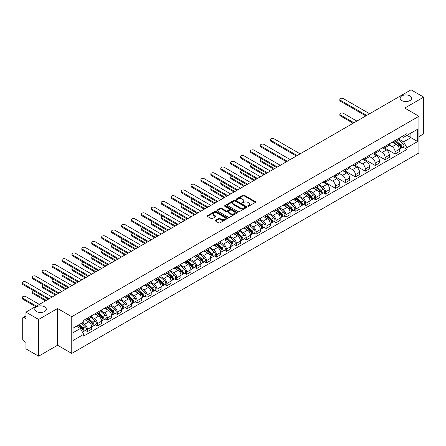 <?xml version="1.0" encoding="UTF-8"?>
<svg xmlns="http://www.w3.org/2000/svg" width="446" height="446" viewBox="0 0 446 446"><rect width="100%" height="100%" fill="white"/><g stroke="black" fill="none" stroke-linecap="round" stroke-linejoin="round"><path stroke-width="0.67" d="M247.904 206.208A0.619 0.357 0 0 0 248.779 206.208L255.413 202.378A0.881 0.507 0 0 0 255.669 202.021A0.881 0.507 0 0 0 255.413 201.659L244.174 195.17A0.881 0.507 0 0 0 242.925 195.17L236.291 199A0.619 0.357 0 0 0 237.166 199.507L238.025 199.011A2.827 1.633 0 0 1 242.022 199.011L242.959 199.552A2.827 1.633 0 0 1 243.784 200.706A2.827 1.633 0 0 1 242.959 201.854L242.1 202.35A0.619 0.357 0 0 0 242.975 202.858L243.834 202.361A2.827 1.633 0 0 1 247.825 202.361L248.762 202.902A2.827 1.633 0 0 1 249.593 204.056A2.827 1.633 0 0 1 248.762 205.21L247.904 205.706A0.619 0.357 0 0 0 247.904 206.208L247.904 205.706M44.594 306.82A5.759 3.323 0 0 0 38.323 306.101A5.759 3.323 0 0 0 34.766 309.173A5.759 3.323 0 0 0 36.455 311.52A5.759 3.323 0 0 0 42.727 312.245A5.759 3.323 0 0 0 46.284 309.173A5.759 3.323 0 0 0 44.594 306.82M409.963 95.879A5.759 3.323 0 0 0 403.686 95.16A5.759 3.323 0 0 0 400.134 98.231A5.759 3.323 0 0 0 401.818 100.579A5.759 3.323 0 0 0 408.096 101.303A5.759 3.323 0 0 0 411.647 98.231A5.759 3.323 0 0 0 409.963 95.879M215.518 220.33A0.881 0.507 0 0 0 215.256 220.692A0.881 0.507 0 0 0 215.518 221.054L218.668 222.872A0.881 0.507 0 0 0 219.917 222.872L227.287 218.618A0.881 0.507 0 0 0 227.544 218.256A0.881 0.507 0 0 0 227.287 217.899L216.048 211.41A0.881 0.507 0 0 0 214.799 211.41L207.429 215.663A0.881 0.507 0 0 0 207.173 216.026A0.881 0.507 0 0 0 207.429 216.382L211.242 218.585A0.881 0.507 0 0 0 212.491 218.585L215.641 216.762A0.881 0.507 0 0 0 215.903 216.399A0.881 0.507 0 0 0 215.641 216.042L213.751 214.95A2.364 1.366 0 0 1 213.06 213.985A2.364 1.366 0 0 1 214.52 212.725A2.364 1.366 0 0 1 217.096 213.021L224.494 217.291A2.364 1.366 0 0 1 225.185 218.256A2.364 1.366 0 0 1 223.725 219.516A2.364 1.366 0 0 1 221.149 219.22L219.917 218.512A0.881 0.507 0 0 0 218.668 218.512L215.518 220.33L215.518 221.054L218.668 219.242L218.668 218.512M71.756 316.699L57.573 308.509L38.618 319.453L25.957 312.144L411.045 89.819L423.7 97.128L404.745 108.071L418.928 116.261L71.756 316.699L71.756 353.427L418.928 152.989L418.928 116.261M238.086 211.66A0.881 0.507 0 0 0 239.335 211.66L246.705 207.407A0.881 0.507 0 0 0 246.961 207.05A0.881 0.507 0 0 0 246.705 206.688L235.466 200.198A0.881 0.507 0 0 0 234.217 200.198L226.847 204.452A0.881 0.507 0 0 0 226.59 204.814A0.881 0.507 0 0 0 226.847 205.171L238.086 211.66M224.94 206.342A0.619 0.357 0 0 1 225.57 206.431L236.982 213.021L229.629 217.269A0.881 0.507 0 0 1 228.38 217.269L217.141 210.78L220.291 208.973L220.291 208.237L217.141 210.055A0.881 0.507 0 0 0 216.884 210.417A0.881 0.507 0 0 0 217.141 210.78L217.141 210.055M220.291 208.973A0.881 0.507 0 0 1 221.539 208.973L221.539 208.237A0.881 0.507 0 0 0 220.291 208.237M221.539 208.237L226.1 210.869A0.881 0.507 0 0 0 227.349 210.869L229.439 209.659A0.881 0.507 0 0 0 229.701 209.302A0.881 0.507 0 0 0 229.439 208.94L224.695 206.203A0.619 0.357 0 0 1 225.57 205.695L236.993 212.29A0.881 0.507 0 0 1 237.255 212.653A0.881 0.507 0 0 1 236.993 213.015L236.993 212.29M38.618 319.453L38.618 356.181L25.957 348.872L25.957 342.372L23.989 341.235A1.801 1.037 -120 0 1 22.713 339.027L22.713 318.243A1.801 1.037 -120 0 1 23.086 317.418L25.957 315.762M418.928 136.61L423.7 133.856L423.7 97.128M38.618 356.181L57.573 345.237L71.756 353.427M25.957 312.144L25.957 318.645L23.989 317.507A1.801 1.037 -120 0 0 23.086 317.418M395.078 140.501A4.137 2.392 60 0 1 394.219 142.358L398.417 139.933A4.137 2.392 -120 0 0 399.276 138.076M389.118 144.956L392.151 146.706A4.137 2.392 60 0 1 395.078 151.774L399.276 149.349A4.137 2.392 -120 0 0 396.349 144.281L393.344 142.547M399.276 149.349L399.276 151.59L395.078 154.015L384.552 147.938M394.219 142.358A4.137 2.392 60 0 1 392.185 142.174M395.078 151.774L395.078 154.015M385.154 146.227A4.137 2.392 60 0 1 384.296 148.089L388.494 145.664A4.137 2.392 -120 0 0 389.352 143.807M374.629 153.669L385.154 159.746L389.352 157.321L389.352 155.08A4.137 2.392 -120 0 0 386.426 150.012L383.421 148.278M384.296 148.089A4.137 2.392 60 0 1 382.261 147.899M379.195 150.687L382.228 152.437A4.137 2.392 60 0 1 385.154 157.505L385.154 159.746M375.231 151.958A4.137 2.392 60 0 1 374.372 153.814L378.57 151.389A4.137 2.392 -120 0 0 379.429 149.533M364.705 159.395L375.231 165.472L379.429 163.046L379.429 160.811A4.137 2.392 -120 0 0 376.502 155.743L373.497 154.004M374.372 153.814A4.137 2.392 60 0 1 372.338 153.63M369.271 156.412L372.304 158.163A4.137 2.392 60 0 1 375.231 163.23L375.231 165.472M365.307 157.689A4.137 2.392 60 0 1 364.449 159.545L368.647 157.12A4.137 2.392 -120 0 0 369.505 155.264M354.782 165.126L365.307 171.203L369.505 168.778L369.505 166.536A4.137 2.392 -120 0 0 366.579 161.469L363.574 159.735M364.449 159.545A4.137 2.392 60 0 1 362.414 159.356M359.348 162.143L362.381 163.894A4.137 2.392 60 0 1 365.307 168.962L365.307 171.203M355.384 163.414A4.137 2.392 60 0 1 354.525 165.271L358.723 162.851A4.137 2.392 -120 0 0 359.582 160.989M344.864 170.857L355.384 176.928L359.582 174.509L359.582 172.268A4.137 2.392 -120 0 0 356.655 167.2L353.65 165.466M354.525 165.271A4.137 2.392 60 0 1 352.491 165.087M349.424 167.869L352.457 169.619A4.137 2.392 60 0 1 355.384 174.693L355.384 176.928M345.46 169.145A4.137 2.392 60 0 1 344.607 171.002L348.805 168.577A4.137 2.392 -120 0 0 349.658 166.72M334.94 176.583L345.46 182.659L349.658 180.234L349.658 177.993A4.137 2.392 -120 0 0 346.732 172.925L343.732 171.192M344.607 171.002A4.137 2.392 60 0 1 342.567 170.818M339.506 173.6L342.534 175.35A4.137 2.392 60 0 1 345.46 180.418L345.46 182.659M335.537 174.871A4.137 2.392 60 0 1 334.684 176.733L338.882 174.308A4.137 2.392 -120 0 0 339.735 172.451M325.017 182.314L335.537 188.39L339.735 185.965L339.735 183.724A4.137 2.392 -120 0 0 336.814 178.656L333.809 176.923M334.684 176.733A4.137 2.392 60 0 1 332.644 176.544M329.583 179.331L332.616 181.082A4.137 2.392 60 0 1 335.537 186.149L335.537 188.39M325.619 180.602A4.137 2.392 60 0 1 324.76 182.459L328.958 180.033A4.137 2.392 -120 0 0 329.817 178.177M323.601 192.956L325.619 194.116L329.817 191.691L329.817 189.455A4.137 2.392 -120 0 0 326.89 184.388L323.885 182.648M324.76 182.459A4.137 2.392 60 0 1 322.72 182.275M319.659 185.057L322.692 186.807A4.137 2.392 60 0 1 325.619 191.875L325.619 194.116M315.696 186.333A4.137 2.392 60 0 1 314.837 188.19L319.035 185.765A4.137 2.392 -120 0 0 319.893 183.908M313.683 198.682L315.696 199.847L319.893 197.422L319.893 195.181A4.137 2.392 -120 0 0 316.967 190.113L313.962 188.379M314.837 188.19A4.137 2.392 60 0 1 312.802 188M309.736 190.788L312.769 192.538A4.137 2.392 60 0 1 315.696 197.606L315.696 199.847M305.772 192.059A4.137 2.392 60 0 1 304.913 193.915L309.111 191.496A4.137 2.392 -120 0 0 309.97 189.639M303.759 204.413L305.772 205.573L309.97 203.153L309.97 200.912A4.137 2.392 -120 0 0 307.043 195.844L304.038 194.11M304.913 193.915A4.137 2.392 60 0 1 302.879 193.731M299.812 196.519L302.845 198.269A4.137 2.392 60 0 1 305.772 203.337L305.772 205.573M295.849 197.79A4.137 2.392 60 0 1 294.99 199.646L299.188 197.221A4.137 2.392 -120 0 0 300.047 195.365M293.836 210.144L295.849 211.304L300.047 208.879L300.047 206.637A4.137 2.392 -120 0 0 297.12 201.57L294.115 199.836M294.99 199.646A4.137 2.392 60 0 1 292.955 199.462M289.889 202.244L292.922 203.995A4.137 2.392 60 0 1 295.849 209.062L295.849 211.304M285.925 203.515A4.137 2.392 60 0 1 285.066 205.377L289.264 202.952A4.137 2.392 -120 0 0 290.123 201.096M283.912 215.87L285.925 217.035L290.123 214.61L290.123 212.368A4.137 2.392 -120 0 0 287.196 207.301L284.191 205.567M285.066 205.377A4.137 2.392 60 0 1 283.032 205.188M279.965 207.975L282.998 209.726A4.137 2.392 60 0 1 285.925 214.794L285.925 217.035M276.002 209.246A4.137 2.392 60 0 1 275.143 211.103L279.341 208.683A4.137 2.392 -120 0 0 280.2 206.821M273.989 221.601L276.002 222.76L280.2 220.335L280.2 218.1A4.137 2.392 -120 0 0 277.273 213.032L274.268 211.292M275.143 211.103A4.137 2.392 60 0 1 273.108 210.919M270.042 213.701L273.075 215.451A4.137 2.392 60 0 1 276.002 220.519L276.002 222.76M266.078 214.978A4.137 2.392 60 0 1 265.225 216.834L269.423 214.409A4.137 2.392 -120 0 0 270.276 212.552M264.065 227.326L266.078 228.491L270.276 226.066L270.276 223.825A4.137 2.392 -120 0 0 267.349 218.757L264.344 217.024M265.225 216.834A4.137 2.392 60 0 1 263.185 216.645M260.124 219.432L263.151 221.183A4.137 2.392 60 0 1 266.078 226.25L266.078 228.491M256.155 220.703A4.137 2.392 60 0 1 255.302 222.56L259.5 220.14A4.137 2.392 -120 0 0 260.353 218.284M254.142 233.057L256.155 234.217L260.353 231.797L260.353 229.556A4.137 2.392 -120 0 0 257.431 224.489L254.426 222.755M255.302 222.56A4.137 2.392 60 0 1 253.261 222.376M250.2 225.163L253.233 226.914A4.137 2.392 60 0 1 256.155 231.981L256.155 234.217M246.231 226.434A4.137 2.392 60 0 1 245.378 228.291L249.576 225.866A4.137 2.392 -120 0 0 250.429 224.009M244.218 238.788L246.231 239.948L250.435 237.523L250.435 235.282A4.137 2.392 -120 0 0 247.508 230.214L244.503 228.48M245.378 228.291A4.137 2.392 60 0 1 243.338 228.107M240.277 230.889L243.31 232.639A4.137 2.392 60 0 1 246.231 237.707L246.231 239.948M236.313 232.165A4.137 2.392 60 0 1 235.455 234.022L239.653 231.597A4.137 2.392 -120 0 0 240.511 229.74M234.301 244.514L236.313 245.679L240.511 243.254L240.511 241.013A4.137 2.392 -120 0 0 237.584 235.945L234.579 234.211M235.455 234.022A4.137 2.392 60 0 1 233.414 233.832M230.353 236.62L233.386 238.37A4.137 2.392 60 0 1 236.313 243.438L236.313 245.679M226.39 237.891A4.137 2.392 60 0 1 225.531 239.747L229.729 237.328A4.137 2.392 -120 0 0 230.588 235.466M224.377 250.245L226.39 251.405L230.588 248.98L230.588 246.744A4.137 2.392 -120 0 0 227.661 241.676L224.656 239.937M225.531 239.747A4.137 2.392 60 0 1 223.496 239.563M220.43 242.345L223.463 244.096A4.137 2.392 60 0 1 226.39 249.163L226.39 251.405M216.466 243.622A4.137 2.392 60 0 1 215.608 245.478L219.806 243.053A4.137 2.392 -120 0 0 220.664 241.197M214.454 255.971L216.466 257.136L220.664 254.711L220.664 252.469A4.137 2.392 -120 0 0 217.737 247.402L214.732 245.668M215.608 245.478A4.137 2.392 60 0 1 213.573 245.289M210.506 248.076L213.539 249.827A4.137 2.392 60 0 1 216.466 254.895L216.466 257.136M206.543 249.347A4.137 2.392 60 0 1 205.684 251.21L209.882 248.784A4.137 2.392 -120 0 0 210.741 246.928M204.53 261.702L206.543 262.861L210.741 260.442L210.741 258.201A4.137 2.392 -120 0 0 207.814 253.133L204.809 251.399M205.684 251.21A4.137 2.392 60 0 1 203.649 251.02M200.583 253.807L203.616 255.558A4.137 2.392 60 0 1 206.543 260.626L206.543 262.861M196.619 255.079A4.137 2.392 60 0 1 195.761 256.935L199.959 254.51A4.137 2.392 -120 0 0 200.817 252.653M194.607 267.433L196.619 268.592L200.817 266.167L200.817 263.926A4.137 2.392 -120 0 0 197.89 258.858L194.885 257.125M195.761 256.935A4.137 2.392 60 0 1 193.726 256.751M190.659 259.533L193.692 261.284A4.137 2.392 60 0 1 196.619 266.351L196.619 268.592M186.696 260.81A4.137 2.392 60 0 1 185.837 262.666L190.035 260.241A4.137 2.392 -120 0 0 190.894 258.385M184.683 273.158L186.696 274.323L190.894 271.898L190.894 269.657A4.137 2.392 -120 0 0 187.967 264.589L184.962 262.856M185.837 262.666A4.137 2.392 60 0 1 183.802 262.477M180.736 265.264L183.769 267.015A4.137 2.392 60 0 1 186.696 272.082L186.696 274.323M176.772 266.535A4.137 2.392 60 0 1 175.919 268.392L180.117 265.972A4.137 2.392 -120 0 0 180.97 264.11M174.76 278.889L176.772 280.049L180.97 277.629L180.97 275.388A4.137 2.392 -120 0 0 178.043 270.321L175.038 268.581M175.919 268.392A4.137 2.392 60 0 1 173.879 268.208M170.818 270.99L173.845 272.74A4.137 2.392 60 0 1 176.772 277.808L176.772 280.049M166.849 272.266A4.137 2.392 60 0 1 165.996 274.123L170.194 271.698A4.137 2.392 -120 0 0 171.047 269.841M164.836 284.615L166.849 285.78L171.047 283.355L171.047 281.114A4.137 2.392 -120 0 0 168.125 276.046L165.12 274.312M165.996 274.123A4.137 2.392 60 0 1 163.955 273.933M160.895 276.721L163.927 278.471A4.137 2.392 60 0 1 166.849 283.539L166.849 285.78M156.925 277.992A4.137 2.392 60 0 1 156.072 279.854L160.27 277.429A4.137 2.392 -120 0 0 161.129 275.572M154.913 290.346L156.931 291.506L161.129 289.086L161.129 286.845A4.137 2.392 -120 0 0 158.202 281.777L155.197 280.043M156.072 279.854A4.137 2.392 60 0 1 154.032 279.664M150.971 282.452L154.004 284.202A4.137 2.392 60 0 1 156.931 289.27L156.931 291.506M147.007 283.723A4.137 2.392 60 0 1 146.149 285.579L150.347 283.154A4.137 2.392 -120 0 0 151.205 281.298M144.995 296.077L147.007 297.237L151.205 294.812L151.205 292.576A4.137 2.392 -120 0 0 148.278 287.503L145.273 285.769M146.149 285.579A4.137 2.392 60 0 1 144.114 285.395M141.047 288.177L144.08 289.928A4.137 2.392 60 0 1 147.007 294.996L147.007 297.237M137.084 289.454A4.137 2.392 60 0 1 136.225 291.31L140.423 288.885A4.137 2.392 -120 0 0 141.282 287.029M135.071 301.803L137.084 302.968L141.282 300.543L141.282 298.302A4.137 2.392 -120 0 0 138.355 293.234L135.35 291.5M136.225 291.31A4.137 2.392 60 0 1 134.19 291.121M131.124 293.908L134.157 295.659A4.137 2.392 60 0 1 137.084 300.727L137.084 302.968M127.16 295.18A4.137 2.392 60 0 1 126.302 297.036L130.5 294.616A4.137 2.392 -120 0 0 131.358 292.754M125.148 307.534L127.16 308.693L131.358 306.274L131.358 304.033A4.137 2.392 -120 0 0 128.431 298.965L125.426 297.226M126.302 297.036A4.137 2.392 60 0 1 124.267 296.852M121.201 299.634L124.233 301.385A4.137 2.392 60 0 1 127.16 306.452L127.16 308.693M117.237 300.911A4.137 2.392 60 0 1 116.378 302.767L120.576 300.342A4.137 2.392 -120 0 0 121.435 298.486M115.224 313.259L117.237 314.424L121.435 311.999L121.435 309.758A4.137 2.392 -120 0 0 118.508 304.69L115.503 302.957M116.378 302.767A4.137 2.392 60 0 1 114.343 302.578M111.277 305.365L114.31 307.116A4.137 2.392 60 0 1 117.237 312.183L117.237 314.424M107.313 306.636A4.137 2.392 60 0 1 106.455 308.498L110.653 306.073A4.137 2.392 -120 0 0 111.511 304.217M105.301 318.99L107.313 320.156L111.511 317.73L111.511 315.489A4.137 2.392 -120 0 0 108.584 310.422L105.579 308.688M106.455 308.498A4.137 2.392 60 0 1 104.42 308.309M101.354 311.096L104.386 312.847A4.137 2.392 60 0 1 107.313 317.914L107.313 320.156M97.39 312.367A4.137 2.392 60 0 1 96.537 314.224L100.735 311.799A4.137 2.392 -120 0 0 101.588 309.942M95.377 324.721L97.39 325.881L101.588 323.456L101.588 321.22A4.137 2.392 -120 0 0 98.661 316.147L95.656 314.413M96.537 314.224A4.137 2.392 60 0 1 94.496 314.04M91.436 316.822L94.463 318.572A4.137 2.392 60 0 1 97.39 323.64L97.39 325.881M87.466 318.098A4.137 2.392 60 0 1 86.613 319.955L90.811 317.53A4.137 2.392 -120 0 0 91.664 315.673M85.454 330.447L87.466 331.612L91.664 329.187L91.664 326.946A4.137 2.392 -120 0 0 88.743 321.878L85.738 320.144M86.613 319.955A4.137 2.392 60 0 1 84.573 319.765M82.125 322.91L84.545 324.303A4.137 2.392 60 0 1 87.466 329.371L87.466 331.612M402.102 136.443L403.602 137.307L417.657 129.189L410.917 133.081L410.917 137.636L403.602 141.861L399.042 139.224M73.027 332.71L80.341 328.49L83.714 334.327L73.027 340.499L73.027 328.156L83.714 321.99L83.714 320.261L406.969 133.633L406.969 135.361L417.657 141.527L406.969 147.698L403.602 141.861M417.657 129.189L417.657 141.527M83.714 334.327L83.714 336.055L406.969 149.427L406.969 147.698M57.573 308.509L57.573 345.237M80.341 328.49L76.4 326.21M402.989 147.124L406.969 149.427M248.154 206.297L248.762 205.946A2.827 1.633 0 0 0 249.593 204.792L249.593 204.056M243.784 200.706L243.784 201.436A2.827 1.633 0 0 1 242.959 202.59L242.345 202.947M255.402 202.384L244.174 195.905A0.881 0.507 0 0 0 242.925 195.905L236.542 199.591M246.705 206.688L246.705 207.407L235.466 200.934A0.881 0.507 0 0 0 234.217 200.934L226.863 205.182M245.144 207.301A0.619 0.357 0 0 0 245.144 206.793L235.276 201.101A0.619 0.357 0 0 0 234.406 201.101L233.498 201.62A2.827 1.633 0 0 0 232.673 202.774A2.827 1.633 0 0 0 233.498 203.928L240.243 207.825A2.827 1.633 0 0 0 244.235 207.825L245.144 207.301L245.144 208.037A0.619 0.357 0 0 0 245.322 207.78L245.322 207.05M232.673 202.774L232.673 203.51A2.827 1.633 0 0 0 233.498 204.664L233.498 203.928M245.144 208.037L244.235 208.555A2.827 1.633 0 0 1 240.243 208.555L233.498 204.664M221.539 208.973L226.1 211.605A0.881 0.507 0 0 0 227.349 211.605L229.439 210.395A0.881 0.507 0 0 0 229.701 210.033L229.701 209.302M230.827 213.601A2.364 1.366 0 0 0 233.403 213.896A2.364 1.366 0 0 0 234.864 212.636A2.364 1.366 0 0 0 234.172 211.672L231.563 210.166A0.881 0.507 0 0 0 230.314 210.166L228.224 211.371A0.881 0.507 0 0 0 227.962 211.733A0.881 0.507 0 0 0 228.224 212.095L230.827 213.601L230.827 214.331A2.364 1.366 0 0 0 233.403 214.626A2.364 1.366 0 0 0 234.864 213.366L234.864 212.636M227.962 211.733L227.962 212.469A0.881 0.507 0 0 0 228.224 212.826L228.224 212.095M230.827 214.331L228.224 212.826M225.185 218.256L225.185 218.992A2.364 1.366 0 0 1 223.725 220.252A2.364 1.366 0 0 1 221.149 219.956L219.917 219.242A0.881 0.507 0 0 0 218.668 219.242M213.06 213.985L213.06 214.721A2.364 1.366 0 0 0 213.751 215.686L213.751 214.95M215.641 216.042L215.641 216.762L213.751 215.686M227.276 218.624L216.048 212.145A0.881 0.507 0 0 0 214.799 212.145L207.446 216.388M395.362 141.7L399.404 145.307A2.247 1.299 60 0 1 400.112 148.78L399.276 149.265M395.468 141.795L397.375 142.893M356.878 121.089L343.364 113.29A2.068 1.193 -0 0 0 341.106 113.028A2.068 1.193 -0 0 0 339.83 114.131A2.068 1.193 -0 0 0 340.437 114.979L353.951 122.778M395.769 141.46L400.268 145.474A1.082 0.624 60 0 1 400.608 147.147A1.082 0.624 60 0 1 400.514 147.186M396.444 141.075L400.486 144.682A2.247 1.299 60 0 1 401.194 148.156A2.247 1.299 60 0 1 400.514 148.228M398.702 139.721L402.777 143.361A2.247 1.299 60 0 1 403.485 146.834L401.194 148.156M353.126 123.258L340.437 115.932A2.068 1.193 180 0 1 339.83 115.085L339.83 114.131M365.848 115.915L340.437 101.242A2.068 1.193 180 0 1 339.83 100.4L339.83 99.441A2.068 1.193 -0 0 0 340.437 100.289L366.673 115.436M369.6 113.747L343.364 98.599A2.068 1.193 -0 0 0 341.106 98.337A2.068 1.193 -0 0 0 339.83 99.441M315.98 187.526L320.022 191.139A2.247 1.299 60 0 1 320.73 194.612L319.893 195.097M316.086 187.627L317.992 188.725M261.657 158.876A2.068 1.193 -0 0 0 260.447 159.963A2.068 1.193 -0 0 0 261.055 160.811L274.569 168.61M316.387 187.292L320.886 191.306A1.082 0.624 60 0 1 321.226 192.979A1.082 0.624 60 0 1 321.126 193.018M317.061 186.902L321.103 190.514A2.247 1.299 60 0 1 321.811 193.988A2.247 1.299 60 0 1 321.131 194.06M319.314 185.553L323.395 189.188A2.247 1.299 60 0 1 324.103 192.666L321.811 193.988M273.744 169.09L261.055 161.764A2.068 1.193 180 0 1 260.447 160.917L260.447 159.963M306.056 193.257L310.104 196.864A2.247 1.299 60 0 1 310.806 200.343L309.97 200.828M306.162 193.352L308.069 194.45M251.734 164.607A2.068 1.193 -0 0 0 250.524 165.695A2.068 1.193 -0 0 0 251.131 166.536L264.645 174.341M306.463 193.023L310.962 197.037A1.082 0.624 60 0 1 311.302 198.704A1.082 0.624 60 0 1 311.208 198.743M307.138 192.633L311.18 196.24A2.247 1.299 60 0 1 311.888 199.719A2.247 1.299 60 0 1 311.208 199.791M309.396 191.278L313.471 194.919A2.247 1.299 60 0 1 314.179 198.398L311.888 199.719M263.82 174.821L251.131 167.49A2.068 1.193 180 0 1 250.524 166.648L250.524 165.695M296.133 198.988L300.18 202.595A2.247 1.299 60 0 1 300.883 206.074L300.047 206.554M296.244 199.083L298.145 200.182M241.81 170.339A2.068 1.193 -0 0 0 240.6 171.42A2.068 1.193 -0 0 0 241.208 172.268L254.727 180.072M296.545 198.749L301.044 202.763A1.082 0.624 60 0 1 301.379 204.435A1.082 0.624 60 0 1 301.284 204.474M297.214 198.364L301.262 201.971A2.247 1.299 60 0 1 301.964 205.45A2.247 1.299 60 0 1 301.284 205.522M299.472 197.009L303.548 200.65A2.247 1.299 60 0 1 304.256 204.123L301.964 205.45M253.897 180.546L241.208 173.221A2.068 1.193 180 0 1 240.6 172.379L240.6 171.42M286.209 204.714L290.257 208.321A2.247 1.299 60 0 1 290.959 211.8L290.123 212.285M286.321 204.809L288.222 205.907M231.887 176.064A2.068 1.193 -0 0 0 230.682 177.151A2.068 1.193 -0 0 0 231.284 177.993L244.804 185.798M286.622 204.48L291.121 208.494A1.082 0.624 60 0 1 291.455 210.161A1.082 0.624 60 0 1 291.361 210.205M287.291 204.09L291.338 207.697A2.247 1.299 60 0 1 292.041 211.175A2.247 1.299 60 0 1 291.366 211.248M289.549 202.735L293.624 206.375A2.247 1.299 60 0 1 294.332 209.854L292.041 211.175M243.973 186.277L231.284 178.952A2.068 1.193 180 0 1 230.682 178.105L230.682 177.151M276.291 210.445L280.333 214.052A2.247 1.299 60 0 1 281.041 217.531L280.2 218.016M276.397 210.54L278.298 211.638M221.963 181.795A2.068 1.193 -0 0 0 220.759 182.877A2.068 1.193 -0 0 0 221.361 183.724L234.88 191.529M276.698 210.211L281.197 214.225A1.082 0.624 60 0 1 281.538 215.892A1.082 0.624 60 0 1 281.437 215.931M277.373 209.821L281.415 213.428A2.247 1.299 60 0 1 282.117 216.907A2.247 1.299 60 0 1 281.443 216.979M279.625 208.466L283.706 212.106A2.247 1.299 60 0 1 284.409 215.585L282.117 216.907M234.05 192.003L221.361 184.677A2.068 1.193 180 0 1 220.759 183.836L220.759 182.877M266.368 216.171L270.41 219.783A2.247 1.299 60 0 1 271.118 223.256L270.276 223.741M266.474 216.271L268.375 217.369M212.04 187.521A2.068 1.193 -0 0 0 210.835 188.608A2.068 1.193 -0 0 0 211.437 189.455L224.957 197.255M266.775 215.936L271.274 219.95A1.082 0.624 60 0 1 271.614 221.623A1.082 0.624 60 0 1 271.514 221.662M267.449 215.546L271.491 219.159A2.247 1.299 60 0 1 272.199 222.632A2.247 1.299 60 0 1 271.519 222.705M269.702 214.197L273.783 217.832A2.247 1.299 60 0 1 274.485 221.311L272.199 222.632M224.132 197.734L211.437 190.409A2.068 1.193 180 0 1 210.835 189.561L210.835 188.608M256.444 221.902L260.486 225.509A2.247 1.299 60 0 1 261.194 228.988L260.353 229.473M256.55 221.996L258.451 223.095M202.116 193.252A2.068 1.193 -0 0 0 200.912 194.339A2.068 1.193 -0 0 0 201.52 195.181L215.033 202.986M256.851 221.668L261.35 225.682A1.082 0.624 60 0 1 261.69 227.349A1.082 0.624 60 0 1 261.59 227.388M257.526 221.277L261.568 224.884A2.247 1.299 60 0 1 262.276 228.363A2.247 1.299 60 0 1 261.596 228.436M259.778 219.923L263.859 223.563A2.247 1.299 60 0 1 264.562 227.042L262.276 228.363M214.208 203.465L201.52 196.134A2.068 1.193 180 0 1 200.912 195.292L200.912 194.339M246.521 227.633L250.563 231.24A2.247 1.299 60 0 1 251.271 234.719L250.429 235.198M246.627 227.728L248.534 228.826M192.193 198.983A2.068 1.193 -0 0 0 190.988 200.064A2.068 1.193 -0 0 0 191.596 200.912L205.11 208.717M246.928 227.393L251.427 231.413A1.082 0.624 60 0 1 251.767 233.08A1.082 0.624 60 0 1 251.667 233.119M247.602 227.008L251.644 230.615A2.247 1.299 60 0 1 252.352 234.094A2.247 1.299 60 0 1 251.672 234.167M249.855 225.654L253.936 229.294A2.247 1.299 60 0 1 254.644 232.767L252.352 234.094M204.285 209.191L191.596 201.865A2.068 1.193 180 0 1 190.988 201.023L190.988 200.064M236.597 233.358L240.639 236.965A2.247 1.299 60 0 1 241.347 240.444L240.505 240.929M236.703 233.453L238.61 234.551M182.275 204.708A2.068 1.193 -0 0 0 181.065 205.796A2.068 1.193 -0 0 0 181.673 206.637L195.186 214.442M237.004 233.124L241.503 237.138A1.082 0.624 60 0 1 241.844 238.811A1.082 0.624 60 0 1 241.743 238.85M237.679 232.734L241.721 236.341A2.247 1.299 60 0 1 242.429 239.82A2.247 1.299 60 0 1 241.749 239.892M239.931 231.379L244.012 235.02A2.247 1.299 60 0 1 244.72 238.499L242.429 239.82M194.361 214.922L181.673 207.596A2.068 1.193 180 0 1 181.065 206.749L181.065 205.796M226.674 239.089L230.716 242.696A2.247 1.299 60 0 1 231.424 246.175L230.588 246.66M226.78 239.184L228.686 240.282M172.351 210.44A2.068 1.193 -0 0 0 171.141 211.527A2.068 1.193 -0 0 0 171.749 212.368L185.263 220.173M227.081 238.855L231.58 242.869A1.082 0.624 60 0 1 231.92 244.536A1.082 0.624 60 0 1 231.825 244.575M227.755 238.465L231.797 242.072A2.247 1.299 60 0 1 232.505 245.551A2.247 1.299 60 0 1 231.825 245.623M230.013 237.11L234.089 240.751A2.247 1.299 60 0 1 234.797 244.23L232.505 245.551M184.438 220.647L171.749 213.322A2.068 1.193 180 0 1 171.141 212.48L171.141 211.527M216.75 244.815L220.798 248.428A2.247 1.299 60 0 1 221.5 251.901L220.664 252.386M216.862 244.915L218.763 246.014M162.428 216.165A2.068 1.193 -0 0 0 161.218 217.252A2.068 1.193 -0 0 0 161.826 218.1L175.345 225.899M217.157 244.581L221.662 248.595A1.082 0.624 60 0 1 221.996 250.267A1.082 0.624 60 0 1 221.902 250.306M217.832 244.191L221.879 247.803A2.247 1.299 60 0 1 222.582 251.276A2.247 1.299 60 0 1 221.902 251.349M220.09 242.841L224.165 246.476A2.247 1.299 60 0 1 224.873 249.955L222.582 251.276M174.514 226.378L161.826 219.053A2.068 1.193 180 0 1 161.218 218.205L161.218 217.252M206.827 250.546L210.874 254.153A2.247 1.299 60 0 1 211.577 257.632L210.741 258.117M206.938 250.641L208.84 251.739M152.504 221.896A2.068 1.193 -0 0 0 151.294 222.983A2.068 1.193 -0 0 0 151.902 223.825L165.421 231.63M207.239 250.312L211.739 254.326A1.082 0.624 60 0 1 212.073 255.993A1.082 0.624 60 0 1 211.978 256.032M207.908 249.922L211.956 253.529A2.247 1.299 60 0 1 212.658 257.007A2.247 1.299 60 0 1 211.978 257.08M210.166 248.567L214.242 252.207A2.247 1.299 60 0 1 214.95 255.686L212.658 257.007M164.591 232.11L151.902 224.784A2.068 1.193 180 0 1 151.294 223.937L151.294 222.983M196.909 256.277L200.951 259.884A2.247 1.299 60 0 1 201.653 263.363L200.817 263.842M197.015 256.372L198.916 257.47M142.581 227.627A2.068 1.193 -0 0 0 141.376 228.709A2.068 1.193 -0 0 0 141.979 229.556L155.498 237.361M197.316 256.037L201.815 260.057A1.082 0.624 60 0 1 202.155 261.724A1.082 0.624 60 0 1 202.055 261.763M197.985 255.653L202.032 259.26A2.247 1.299 60 0 1 202.735 262.739A2.247 1.299 60 0 1 202.06 262.811M200.243 254.298L204.324 257.939A2.247 1.299 60 0 1 205.026 261.412L202.735 262.739M154.667 237.835L141.979 230.51A2.068 1.193 180 0 1 141.376 229.668L141.376 228.709M186.985 262.003L191.027 265.61A2.247 1.299 60 0 1 191.735 269.089L190.894 269.574M187.091 262.097L188.993 263.196M132.657 233.353A2.068 1.193 -0 0 0 131.453 234.44A2.068 1.193 -0 0 0 132.055 235.282L145.574 243.087M187.392 261.769L191.891 265.783A1.082 0.624 60 0 1 192.232 267.455A1.082 0.624 60 0 1 192.131 267.494M188.067 261.378L192.109 264.985A2.247 1.299 60 0 1 192.817 268.464A2.247 1.299 60 0 1 192.137 268.537M190.319 260.024L194.4 263.664A2.247 1.299 60 0 1 195.103 267.143L192.817 268.464M144.749 243.566L132.055 236.241A2.068 1.193 180 0 1 131.453 235.393L131.453 234.44M296.389 156.016L270.978 141.343A2.068 1.193 180 0 1 270.371 140.501L270.371 139.548A2.068 1.193 -0 0 0 270.978 140.39L297.214 155.537M300.141 153.848L273.905 138.7A2.068 1.193 -0 0 0 271.647 138.444A2.068 1.193 -0 0 0 270.371 139.548M286.466 161.742L261.055 147.074A2.068 1.193 180 0 1 260.447 146.227L260.447 145.273A2.068 1.193 -0 0 0 261.055 146.121L287.291 161.268M290.218 159.579L263.982 144.432A2.068 1.193 -0 0 0 261.724 144.169A2.068 1.193 -0 0 0 260.447 145.273M276.542 167.473L251.131 152.805A2.068 1.193 180 0 1 250.524 151.958L250.524 151.004A2.068 1.193 -0 0 0 251.131 151.846L277.367 166.994M280.294 165.304L254.058 150.157A2.068 1.193 -0 0 0 251.8 149.901A2.068 1.193 -0 0 0 250.524 151.004M266.619 173.204L241.208 158.531A2.068 1.193 180 0 1 240.6 157.689L240.6 156.73A2.068 1.193 -0 0 0 241.208 157.577L267.449 172.725M270.371 171.035L244.135 155.888A2.068 1.193 -0 0 0 241.883 155.626A2.068 1.193 -0 0 0 240.6 156.73M256.695 178.93L231.284 164.262A2.068 1.193 180 0 1 230.682 163.414L230.682 162.461A2.068 1.193 -0 0 0 231.284 163.303L257.526 178.456M260.447 176.767L234.211 161.614A2.068 1.193 -0 0 0 231.959 161.357A2.068 1.193 -0 0 0 230.682 162.461M246.772 184.661L221.361 169.987A2.068 1.193 180 0 1 220.759 169.145L220.759 168.192A2.068 1.193 -0 0 0 221.361 169.034L247.602 184.181M250.529 182.492L224.288 167.345A2.068 1.193 -0 0 0 222.036 167.088A2.068 1.193 -0 0 0 220.759 168.192M236.854 190.392L211.437 175.718A2.068 1.193 180 0 1 210.835 174.871L210.835 173.918A2.068 1.193 -0 0 0 211.437 174.765L237.679 189.912M240.606 188.223L214.364 173.076A2.068 1.193 -0 0 0 212.112 172.814A2.068 1.193 -0 0 0 210.835 173.918M226.93 196.117L201.52 181.45A2.068 1.193 180 0 1 200.912 180.602L200.912 179.649A2.068 1.193 -0 0 0 201.52 180.491L227.755 195.638M230.682 193.949L204.441 178.801A2.068 1.193 -0 0 0 202.189 178.545A2.068 1.193 -0 0 0 200.912 179.649M217.007 201.848L191.596 187.175A2.068 1.193 180 0 1 190.988 186.333L190.988 185.374A2.068 1.193 -0 0 0 191.596 186.222L217.832 201.369M220.759 199.68L194.523 184.532A2.068 1.193 -0 0 0 192.265 184.27A2.068 1.193 -0 0 0 190.988 185.374M207.083 207.574L181.673 192.906A2.068 1.193 180 0 1 181.065 192.059L181.065 191.105A2.068 1.193 -0 0 0 181.673 191.947L207.908 207.1M210.835 205.411L184.599 190.258A2.068 1.193 -0 0 0 182.342 190.002A2.068 1.193 -0 0 0 181.065 191.105M197.16 213.305L171.749 198.632A2.068 1.193 180 0 1 171.141 197.79L171.141 196.837A2.068 1.193 -0 0 0 171.749 197.678L197.985 212.826M200.912 211.136L174.676 195.989A2.068 1.193 -0 0 0 172.418 195.733A2.068 1.193 -0 0 0 171.141 196.837M187.236 219.036L161.826 204.363A2.068 1.193 180 0 1 161.218 203.515L161.218 202.562A2.068 1.193 -0 0 0 161.826 203.409L188.061 218.557M190.988 216.868L164.752 201.72A2.068 1.193 -0 0 0 162.495 201.458A2.068 1.193 -0 0 0 161.218 202.562M177.313 224.762L151.902 210.094A2.068 1.193 180 0 1 151.294 209.246L151.294 208.293A2.068 1.193 -0 0 0 151.902 209.135L178.144 224.288M181.065 222.599L154.829 207.446A2.068 1.193 -0 0 0 152.577 207.189A2.068 1.193 -0 0 0 151.294 208.293M167.389 230.493L141.979 215.819A2.068 1.193 180 0 1 141.376 214.978L141.376 214.019A2.068 1.193 -0 0 0 141.979 214.866L168.22 230.013M171.147 228.324L144.905 213.177A2.068 1.193 -0 0 0 142.653 212.915A2.068 1.193 -0 0 0 141.376 214.019M157.466 236.218L132.055 221.55A2.068 1.193 180 0 1 131.453 220.703L131.453 219.75A2.068 1.193 -0 0 0 132.055 220.597L158.297 235.744M161.223 234.055L134.982 218.908A2.068 1.193 -0 0 0 132.73 218.646A2.068 1.193 -0 0 0 131.453 219.75M177.062 267.734L181.104 271.341A2.247 1.299 60 0 1 181.812 274.82L180.97 275.305M177.168 267.829L179.069 268.927M122.734 239.084A2.068 1.193 -0 0 0 121.529 240.171A2.068 1.193 -0 0 0 122.137 241.013L135.651 248.818M177.469 267.5L181.968 271.514A1.082 0.624 60 0 1 182.308 273.181A1.082 0.624 60 0 1 182.208 273.22M178.144 267.109L182.185 270.716A2.247 1.299 60 0 1 182.893 274.195A2.247 1.299 60 0 1 182.213 274.268M180.396 265.755L184.477 269.395A2.247 1.299 60 0 1 185.179 272.874L182.893 274.195M134.826 249.292L122.137 241.966A2.068 1.193 180 0 1 121.529 241.124L121.529 240.171M147.548 241.949L122.137 227.276A2.068 1.193 180 0 1 121.529 226.434L121.529 225.481A2.068 1.193 -0 0 0 122.137 226.323L148.373 241.47M151.3 239.781L125.058 224.633A2.068 1.193 -0 0 0 122.806 224.377A2.068 1.193 -0 0 0 121.529 225.481M167.138 273.459L171.18 277.072A2.247 1.299 60 0 1 171.888 280.545L171.047 281.03M167.244 273.56L169.145 274.658M112.81 244.809A2.068 1.193 -0 0 0 111.606 245.897A2.068 1.193 -0 0 0 112.214 246.744L125.727 254.543M167.545 273.225L172.044 277.239A1.082 0.624 60 0 1 172.385 278.912A1.082 0.624 60 0 1 172.284 278.951M168.22 272.835L172.262 276.448A2.247 1.299 60 0 1 172.97 279.921A2.247 1.299 60 0 1 172.29 279.993M170.472 271.486L174.553 275.126A2.247 1.299 60 0 1 175.256 278.599L172.97 279.921M124.902 255.023L112.214 247.697A2.068 1.193 180 0 1 111.606 246.85L111.606 245.897M137.624 247.681L112.214 233.007A2.068 1.193 180 0 1 111.606 232.16L111.606 231.206A2.068 1.193 -0 0 0 112.214 232.054L138.45 247.201M141.376 245.512L115.135 230.365A2.068 1.193 -0 0 0 112.883 230.103A2.068 1.193 -0 0 0 111.606 231.206M157.215 279.19L161.257 282.797A2.247 1.299 60 0 1 161.965 286.276L161.123 286.761M157.321 279.285L159.228 280.383M102.887 250.54A2.068 1.193 -0 0 0 101.682 251.628A2.068 1.193 -0 0 0 102.29 252.469L115.804 260.274M157.622 278.956L162.121 282.97A1.082 0.624 60 0 1 162.461 284.637A1.082 0.624 60 0 1 162.361 284.676M158.297 278.566L162.338 282.173A2.247 1.299 60 0 1 163.046 285.652A2.247 1.299 60 0 1 162.366 285.724M160.549 277.211L164.63 280.852A2.247 1.299 60 0 1 165.338 284.331L163.046 285.652M114.979 260.754L102.29 253.428A2.068 1.193 180 0 1 101.682 252.581L101.682 251.628M127.701 253.406L102.29 238.738A2.068 1.193 180 0 1 101.682 237.891L101.682 236.938A2.068 1.193 -0 0 0 102.29 237.779L128.526 252.932M131.453 251.243L105.217 236.09A2.068 1.193 -0 0 0 102.959 235.834A2.068 1.193 -0 0 0 101.682 236.938M147.291 284.922L151.333 288.529A2.247 1.299 60 0 1 152.041 292.007L151.205 292.492M147.397 285.016L149.304 286.115M92.969 256.272A2.068 1.193 -0 0 0 91.759 257.353A2.068 1.193 -0 0 0 92.367 258.201L105.88 266.006M147.698 284.682L152.197 288.701A1.082 0.624 60 0 1 152.538 290.368A1.082 0.624 60 0 1 152.437 290.407M148.373 284.297L152.415 287.904A2.247 1.299 60 0 1 153.123 291.383A2.247 1.299 60 0 1 152.443 291.455M150.625 282.942L154.706 286.583A2.247 1.299 60 0 1 155.414 290.056L153.123 291.383M105.055 266.479L92.367 259.154A2.068 1.193 180 0 1 91.759 258.312L91.759 257.353M117.777 259.137L92.367 244.464A2.068 1.193 180 0 1 91.759 243.622L91.759 242.663A2.068 1.193 -0 0 0 92.367 243.51L118.603 258.658M121.529 256.968L95.293 241.821A2.068 1.193 -0 0 0 93.036 241.559A2.068 1.193 -0 0 0 91.759 242.663M137.368 290.647L141.415 294.254A2.247 1.299 60 0 1 142.118 297.733L141.282 298.218M137.474 290.742L139.381 291.846M83.045 261.997A2.068 1.193 -0 0 0 81.835 263.084A2.068 1.193 -0 0 0 82.443 263.926L95.957 271.731M137.775 290.413L142.274 294.427A1.082 0.624 60 0 1 142.614 296.099A1.082 0.624 60 0 1 142.519 296.138M138.45 290.023L142.491 293.63A2.247 1.299 60 0 1 143.199 297.108A2.247 1.299 60 0 1 142.519 297.181M140.707 288.673L144.783 292.308A2.247 1.299 60 0 1 145.491 295.787L143.199 297.108M95.132 272.211L82.443 264.885A2.068 1.193 180 0 1 81.835 264.038L81.835 263.084M107.854 264.863L82.443 250.195A2.068 1.193 180 0 1 81.835 249.347L81.835 248.394A2.068 1.193 -0 0 0 82.443 249.242L108.679 264.389M111.606 262.7L85.37 247.552A2.068 1.193 -0 0 0 83.112 247.29A2.068 1.193 -0 0 0 81.835 248.394M127.444 296.378L131.492 299.985A2.247 1.299 60 0 1 132.194 303.464L131.358 303.949M127.556 296.473L129.457 297.571M73.122 267.728A2.068 1.193 -0 0 0 71.912 268.815A2.068 1.193 -0 0 0 72.52 269.657L86.039 277.462M127.857 296.144L132.356 300.158A1.082 0.624 60 0 1 132.691 301.825A1.082 0.624 60 0 1 132.596 301.864M128.526 295.754L132.573 299.361A2.247 1.299 60 0 1 133.276 302.84A2.247 1.299 60 0 1 132.596 302.912M130.784 294.399L134.859 298.04A2.247 1.299 60 0 1 135.567 301.518L133.276 302.84M85.208 277.936L72.52 270.611A2.068 1.193 180 0 1 71.912 269.769L71.912 268.815M97.93 270.594L72.52 255.92A2.068 1.193 180 0 1 71.912 255.079L71.912 254.125A2.068 1.193 -0 0 0 72.52 254.967L98.761 270.114M101.682 268.425L75.446 253.278A2.068 1.193 -0 0 0 73.194 253.021A2.068 1.193 -0 0 0 71.912 254.125M117.521 302.104L121.568 305.716A2.247 1.299 60 0 1 122.271 309.19L121.435 309.675M117.632 302.204L119.534 303.302M63.198 273.454A2.068 1.193 -0 0 0 61.994 274.541A2.068 1.193 -0 0 0 62.596 275.388L76.115 283.188M117.934 301.87L122.433 305.884A1.082 0.624 60 0 1 122.767 307.556A1.082 0.624 60 0 1 122.672 307.595M118.603 301.485L122.65 305.092A2.247 1.299 60 0 1 123.352 308.565A2.247 1.299 60 0 1 122.678 308.638M120.86 300.13L124.936 303.771A2.247 1.299 60 0 1 125.644 307.244L123.352 308.565M75.285 283.667L62.596 276.342A2.068 1.193 180 0 1 61.994 275.494L61.994 274.541M88.007 276.325L62.596 261.651A2.068 1.193 180 0 1 61.994 260.81L61.994 259.851A2.068 1.193 -0 0 0 62.596 260.698L88.838 275.845M91.759 274.156L65.523 259.009A2.068 1.193 -0 0 0 63.271 258.747A2.068 1.193 -0 0 0 61.994 259.851M107.603 307.835L111.645 311.442A2.247 1.299 60 0 1 112.347 314.921L111.511 315.406M107.709 307.93L109.61 309.028M53.275 279.185A2.068 1.193 -0 0 0 52.071 280.272A2.068 1.193 -0 0 0 52.673 281.114L66.192 288.919M108.01 307.601L112.509 311.615A1.082 0.624 60 0 1 112.849 313.282A1.082 0.624 60 0 1 112.749 313.321M108.685 307.21L112.726 310.817A2.247 1.299 60 0 1 113.429 314.296A2.247 1.299 60 0 1 112.754 314.369M110.937 305.856L115.018 309.496A2.247 1.299 60 0 1 115.72 312.975L113.429 314.296M65.361 289.398L52.673 282.073A2.068 1.193 180 0 1 52.071 281.225L52.071 280.272M78.083 282.05L52.673 267.383A2.068 1.193 180 0 1 52.071 266.535L52.071 265.582A2.068 1.193 -0 0 0 52.673 266.424L78.914 281.577M81.841 279.887L55.599 264.734A2.068 1.193 -0 0 0 53.347 264.478A2.068 1.193 -0 0 0 52.071 265.582M97.68 313.566L101.721 317.173A2.247 1.299 60 0 1 102.429 320.652L101.588 321.137M97.785 313.661L99.687 314.759M43.351 284.916A2.068 1.193 -0 0 0 42.147 285.998A2.068 1.193 -0 0 0 42.749 286.845L56.268 294.65M98.087 313.326L102.586 317.346A1.082 0.624 60 0 1 102.926 319.013A1.082 0.624 60 0 1 102.825 319.052M98.761 312.941L102.803 316.548A2.247 1.299 60 0 1 103.511 320.027A2.247 1.299 60 0 1 102.831 320.1M101.013 311.587L105.094 315.227A2.247 1.299 60 0 1 105.797 318.706L103.511 320.027M55.443 295.124L42.749 287.798A2.068 1.193 180 0 1 42.147 286.956L42.147 285.998M68.166 287.782L42.749 273.108A2.068 1.193 180 0 1 42.147 272.266L42.147 271.307A2.068 1.193 -0 0 0 42.749 272.155L68.991 287.302M71.918 285.613L45.676 270.466A2.068 1.193 -0 0 0 43.424 270.209A2.068 1.193 -0 0 0 42.147 271.307M87.756 319.291L91.798 322.898A2.247 1.299 60 0 1 92.506 326.377L91.664 326.862M87.862 319.386L89.763 320.49M33.428 290.641A2.068 1.193 -0 0 0 32.224 291.729A2.068 1.193 -0 0 0 32.831 292.576L46.345 300.375M88.163 319.057L92.662 323.071A1.082 0.624 60 0 1 93.002 324.744A1.082 0.624 60 0 1 92.902 324.783M88.838 318.667L92.879 322.28A2.247 1.299 60 0 1 93.588 325.753A2.247 1.299 60 0 1 92.907 325.825M91.09 317.318L95.171 320.953A2.247 1.299 60 0 1 95.873 324.432L93.588 325.753M45.52 300.855L32.831 293.529A2.068 1.193 180 0 1 32.224 292.682L32.224 291.729M58.242 293.507L32.831 278.839A2.068 1.193 180 0 1 32.224 277.992L32.224 277.038A2.068 1.193 -0 0 0 32.831 277.886L59.067 293.033M61.994 291.344L35.752 276.197A2.068 1.193 -0 0 0 33.5 275.935A2.068 1.193 -0 0 0 32.224 277.038M78.078 325.24L81.874 328.63A2.247 1.299 60 0 1 82.582 332.108L82.471 332.17M78.117 325.223L79.845 326.216M39.348 304.417L25.835 296.612A2.068 1.193 -0 0 0 23.577 296.356A2.068 1.193 -0 0 0 22.3 297.46A2.068 1.193 -0 0 0 22.908 298.302L36.421 306.107M78.485 325.006L82.739 328.802A1.082 0.624 60 0 1 83.079 330.469A1.082 0.624 60 0 1 82.978 330.508M79.159 324.616L82.956 328.005A2.247 1.299 60 0 1 83.664 331.484A2.247 1.299 60 0 1 82.984 331.556M81.451 323.294L85.247 326.684A2.247 1.299 60 0 1 85.955 330.163L83.664 331.484M35.596 306.58L22.908 299.255A2.068 1.193 180 0 1 22.3 298.413L22.3 297.46M48.319 299.238L22.908 284.565A2.068 1.193 180 0 1 22.3 283.723L22.3 282.77A2.068 1.193 -0 0 0 22.908 283.611L49.144 298.759M52.071 297.069L25.835 281.922A2.068 1.193 -0 0 0 23.577 281.666A2.068 1.193 -0 0 0 22.3 282.77M97.39 323.64L101.588 321.22M107.313 317.914L111.511 315.489M117.237 312.183L121.435 309.758M127.16 306.452L131.358 304.033M137.084 300.727L141.282 298.302M147.007 294.996L151.205 292.576M156.931 289.27L161.129 286.845M166.849 283.539L171.047 281.114M176.772 277.808L180.97 275.388M186.696 272.082L190.894 269.657M196.619 266.351L200.817 263.926M206.543 260.626L210.741 258.201M216.466 254.895L220.664 252.469M226.39 249.163L230.588 246.744M236.313 243.438L240.511 241.013M246.231 237.707L250.435 235.282M256.155 231.981L260.353 229.556M266.078 226.25L270.276 223.825M276.002 220.519L280.2 218.1M285.925 214.794L290.123 212.368M295.849 209.062L300.047 206.637M305.772 203.337L309.97 200.912M315.696 197.606L319.893 195.181M325.619 191.875L329.817 189.455M335.537 186.149L339.735 183.724M345.46 180.418L349.658 177.993M355.384 174.693L359.582 172.268M365.307 168.962L369.505 166.536M375.231 163.23L379.429 160.811M385.154 157.505L389.352 155.08M87.466 329.371L91.664 326.946M84.545 324.303L88.743 321.878M94.463 318.572L98.661 316.147M104.386 312.847L108.584 310.422M114.31 307.116L118.508 304.69M124.233 301.385L128.431 298.965M134.157 295.659L138.355 293.234M144.08 289.928L148.278 287.503M154.004 284.202L158.202 281.777M163.927 278.471L168.125 276.046M173.845 272.74L178.043 270.321M183.769 267.015L187.967 264.589M193.692 261.284L197.89 258.858M203.616 255.558L207.814 253.133M213.539 249.827L217.737 247.402M223.463 244.096L227.661 241.676M233.386 238.37L237.584 235.945M243.31 232.639L247.508 230.214M253.233 226.914L257.431 224.489M263.151 221.183L267.349 218.757M273.075 215.451L277.273 213.032M282.998 209.726L287.196 207.301M292.922 203.995L297.12 201.57M302.845 198.269L307.043 195.844M312.769 192.538L316.967 190.113M322.692 186.807L326.89 184.388M332.616 181.082L336.814 178.656M342.534 175.35L346.732 172.925M352.457 169.619L356.655 167.2M362.381 163.894L366.579 161.469M372.304 158.163L376.502 155.743M382.228 152.437L386.426 150.012M392.151 146.706L396.349 144.281M25.957 316.37L23.989 317.507M248.762 205.946L248.762 205.21M242.1 202.858L242.1 202.35M242.959 202.59L242.959 201.854M236.291 199.507L236.291 199M242.925 195.905L242.925 195.17M244.174 195.905L244.174 195.17M255.413 202.378L255.413 201.659M226.847 205.171L226.847 204.452M234.217 200.934L234.217 200.198M235.466 200.934L235.466 200.198M240.243 208.555L240.243 207.825M244.235 208.555L244.235 207.825M226.1 211.605L226.1 210.869M227.349 211.605L227.349 210.869M229.439 210.395L229.439 209.659M225.57 206.431L225.57 205.695M219.917 219.242L219.917 218.512M221.149 219.956L221.149 219.22M207.429 216.382L207.429 215.663M214.799 212.145L214.799 211.41M216.048 212.145L216.048 211.41M227.287 218.618L227.287 217.899M399.404 145.307L398.144 146.032M400.831 146.65L400.43 146.885M402.777 143.361L400.486 144.682M340.437 115.932L340.437 114.979M340.437 100.289L340.437 101.242M320.022 191.139L318.762 191.864M321.449 192.482L321.048 192.717M323.395 189.188L321.103 190.514M261.055 161.764L261.055 160.811M310.104 196.864L308.838 197.595M311.525 198.214L311.124 198.448M313.471 194.919L311.18 196.24M251.131 167.49L251.131 166.536M300.18 202.595L298.915 203.32M301.602 203.939L301.201 204.173M303.548 200.65L301.262 201.971M241.208 173.221L241.208 172.268M290.257 208.321L288.997 209.051M291.684 209.67L291.277 209.904M293.624 206.375L291.338 207.697M231.284 178.952L231.284 177.993M280.333 214.052L279.073 214.782M281.76 215.396L281.354 215.63M283.706 212.106L281.415 213.428M221.361 184.677L221.361 183.724M270.41 219.783L269.15 220.508M271.837 221.127L271.43 221.361M273.783 217.832L271.491 219.159M211.437 190.409L211.437 189.455M260.486 225.509L259.226 226.239M261.913 226.858L261.507 227.092M263.859 223.563L261.568 224.884M201.52 196.134L201.52 195.181M250.563 231.24L249.303 231.965M251.99 232.583L251.583 232.818M253.936 229.294L251.644 230.615M191.596 201.865L191.596 200.912M240.639 236.965L239.379 237.696M242.066 238.315L241.66 238.549M244.012 235.02L241.721 236.341M181.673 207.596L181.673 206.637M230.716 242.696L229.456 243.427M232.143 244.04L231.742 244.274M234.089 240.751L231.797 242.072M171.749 213.322L171.749 212.368M220.798 248.428L219.532 249.152M222.22 249.771L221.818 250.005M224.165 246.476L221.879 247.803M161.826 219.053L161.826 218.1M210.874 254.153L209.614 254.883M212.302 255.502L211.895 255.736M214.242 252.207L211.956 253.529M151.902 224.784L151.902 223.825M200.951 259.884L199.691 260.609M202.378 261.228L201.971 261.462M204.324 257.939L202.032 259.26M141.979 230.51L141.979 229.556M191.027 265.61L189.767 266.34M192.455 266.959L192.048 267.193M194.4 263.664L192.109 264.985M132.055 236.241L132.055 235.282M270.978 140.39L270.978 141.343M261.055 146.121L261.055 147.074M251.131 151.846L251.131 152.805M241.208 157.577L241.208 158.531M231.284 163.303L231.284 164.262M221.361 169.034L221.361 169.987M211.437 174.765L211.437 175.718M201.52 180.491L201.52 181.45M191.596 186.222L191.596 187.175M181.673 191.947L181.673 192.906M171.749 197.678L171.749 198.632M161.826 203.409L161.826 204.363M151.902 209.135L151.902 210.094M141.979 214.866L141.979 215.819M132.055 220.597L132.055 221.55M181.104 271.341L179.844 272.071M182.531 272.69L182.124 272.919M184.477 269.395L182.185 270.716M122.137 241.966L122.137 241.013M122.137 226.323L122.137 227.276M171.18 277.072L169.92 277.797M172.608 278.416L172.201 278.65M174.553 275.126L172.262 276.448M112.214 247.697L112.214 246.744M112.214 232.054L112.214 233.007M161.257 282.797L159.997 283.528M162.684 284.147L162.277 284.381M164.63 280.852L162.338 282.173M102.29 253.428L102.29 252.469M102.29 237.779L102.29 238.738M151.333 288.529L150.073 289.253M152.761 289.872L152.359 290.106M154.706 286.583L152.415 287.904M92.367 259.154L92.367 258.201M92.367 243.51L92.367 244.464M141.415 294.254L140.15 294.984M142.837 295.603L142.436 295.837M144.783 292.308L142.491 293.63M82.443 264.885L82.443 263.926M82.443 249.242L82.443 250.195M131.492 299.985L130.226 300.715M132.914 301.334L132.512 301.568M134.859 298.04L132.573 299.361M72.52 270.611L72.52 269.657M72.52 254.967L72.52 255.92M121.568 305.716L120.309 306.441M122.996 307.06L122.589 307.294M124.936 303.771L122.65 305.092M62.596 276.342L62.596 275.388M62.596 260.698L62.596 261.651M111.645 311.442L110.385 312.172M113.072 312.791L112.665 313.025M115.018 309.496L112.726 310.817M52.673 282.073L52.673 281.114M52.673 266.424L52.673 267.383M101.721 317.173L100.461 317.898M103.149 318.516L102.742 318.751M105.094 315.227L102.803 316.548M42.749 287.798L42.749 286.845M42.749 272.155L42.749 273.108M91.798 322.898L90.538 323.629M93.225 324.248L92.818 324.482M95.171 320.953L92.879 322.28M32.831 293.529L32.831 292.576M32.831 277.886L32.831 278.839M81.874 328.63L80.787 329.26M83.302 329.979L82.895 330.213M85.247 326.684L82.956 328.005M22.908 299.255L22.908 298.302M22.908 283.611L22.908 284.565"/></g></svg>
